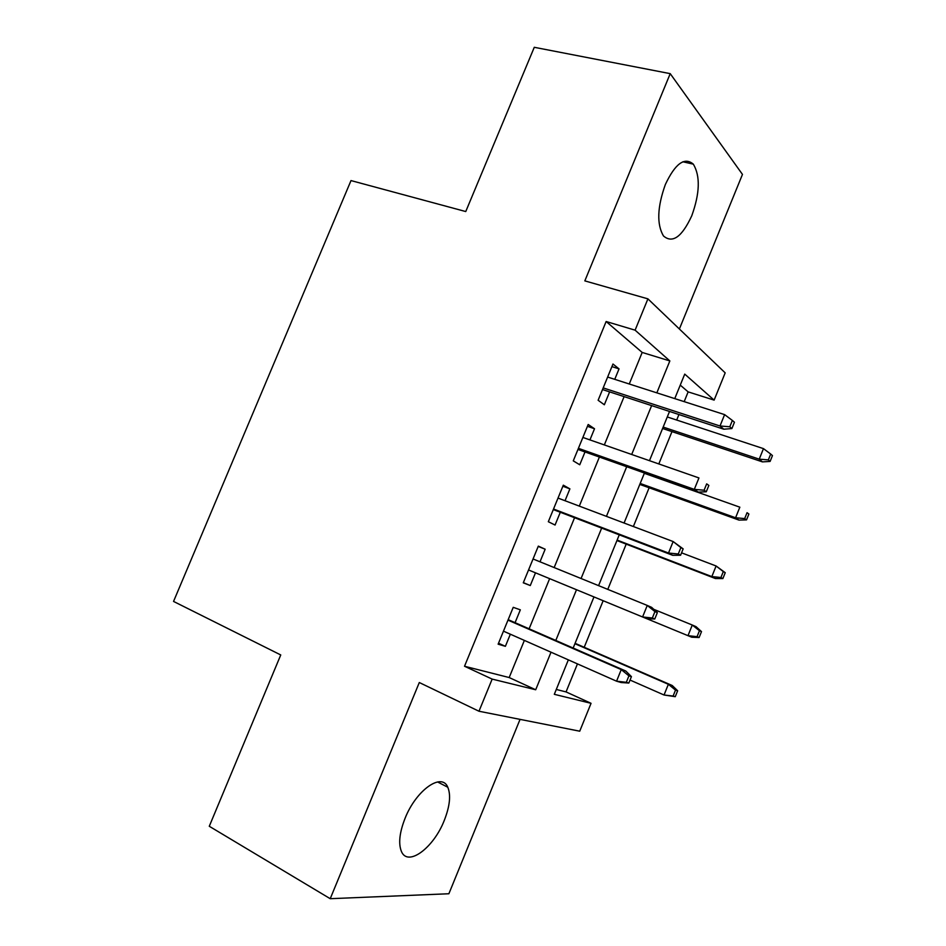 <?xml version="1.0" encoding="UTF-8"?>
<svg xmlns="http://www.w3.org/2000/svg" width="946" height="946" viewBox="0 0 946 946"><rect width="100%" height="100%" fill="white"/><g stroke="black" fill="none" stroke-linecap="round" stroke-linejoin="round"><path stroke-width="1.42" d="M444.289 820.383C449.847 806.205 451.017 795.16 447.801 787.261C441.888 772.078 416.205 789.945 405.042 818.373C399.543 832.433 398.301 843.383 401.329 851.223C407.631 867.423 433.694 847.864 444.289 820.383M691.739 215.842C699.874 193.268 700.407 176.039 693.335 164.155C684.573 156.74 675.255 163.516 665.357 184.505C657.281 207.127 656.642 224.273 663.453 235.944C672.488 243.725 681.912 237.02 691.739 215.842M556.295 689.457L566.051 691.916L591.049 703.316L579.732 731.199L478.983 711.238L492.157 679.098L535.696 689.764L551.021 652.196M679.382 328.995L742.468 174.407L670.217 73.646L534.277 47.3L465.751 211.549L351.001 180.58L173.544 601.431L280.749 654.951L209.279 826.272L330.225 898.7L448.889 893.745L520.052 719.374M629.267 383.993L642.18 352.444L606.138 321.51L635.097 330.166L647.915 298.853L725.18 372.866L714.124 400.111L684.738 374.108L674.758 398.609M684.183 401.636L688.144 391.88L714.124 400.111M566.051 691.916L577.45 663.891M584.214 647.277L603.158 600.722M607.781 589.382L626.193 544.127M633.359 526.532L649.133 487.758M658.818 463.942L671.979 431.613M676.686 420.036L678.932 414.537M515.073 622.681L520.335 609.827L513.229 607.332L498.128 644.179L505.389 646.319L510.343 634.21M540.012 561.806L545.168 549.212L538.321 546.126L523.28 582.819L530.28 585.55L535.495 572.827M565.034 500.73L569.894 488.857L563.308 485.168L548.325 521.719L555.066 525.042L560.304 512.259M589.949 439.902L594.514 428.751L588.187 424.482L573.276 460.868L579.756 464.782L585.006 451.952M688.144 391.88L680.257 385.117M606.138 321.51L464.521 666.256L509.185 677.549L524.368 640.407M529.121 628.806L549.638 578.656M554.167 567.565L574.565 517.722M579.307 506.122L599.386 457.048M604.34 444.927L624.1 396.622M614.758 379.334L619.039 368.881L612.973 364.033L598.12 400.264L604.34 404.77L609.614 391.88M478.983 711.238L419.303 682.527L330.225 898.7M464.521 666.256L492.157 679.098M670.217 73.646L584.829 280.879L647.915 298.853M568.345 659.859L554.309 694.317L591.049 703.316M669.52 411.463L649.476 460.678M644.439 473.024L624.076 523.02M619.263 534.845L598.582 585.633M593.97 596.938L573.158 648.045M656.831 392.85L669.851 360.934L635.097 330.166M555.799 640.466L576.504 589.736M581.081 578.514L601.656 528.105M606.433 516.362L626.69 466.733M631.692 454.482L651.628 405.609M642.18 352.444L669.851 360.934M509.185 677.549L535.696 689.764M611.908 366.622L619.039 368.881M587.442 426.315L594.514 428.751M562.87 486.244L569.894 488.857M538.203 546.421L545.168 549.212M523.351 582.653L530.28 585.55M498.518 643.233L505.389 646.319M602.507 389.551L723.785 429.2L720.001 425.996L603.181 387.895M729.804 426.764L731.885 428.562L734.439 422.247L732.37 420.438L729.804 426.764L720.001 425.996L724.612 414.62L607.639 377.052M723.785 429.2L731.885 428.562M732.37 420.438L724.612 414.62M770.103 461.423L772.456 455.594L770.694 454.045L768.341 459.898L770.103 461.423L762.464 461.885L759.224 459.153L763.481 448.629L667.285 416.95M768.341 459.898L759.224 459.153L663.158 427.072M762.464 461.885L662.59 428.479M763.481 448.629L770.694 454.045M577.959 449.445L698.302 492.121L694.305 489.378L578.408 448.333M704.096 490.229L706.284 491.766L708.85 485.428L706.674 483.879L704.096 490.229L694.305 489.378L698.94 477.943L582.878 437.442M706.674 483.879L708.85 485.428M698.302 492.121L706.284 491.766M553.304 509.575L672.689 555.314L668.503 553.032L553.528 509.019M678.282 553.978L680.576 555.243L683.154 548.881L680.872 547.592L678.282 553.978L668.503 553.032L673.15 541.55L558.022 498.081M680.872 547.592L673.15 541.55L683.154 548.881M672.689 555.314L680.576 555.243M654.762 619.003L657.352 612.618L654.951 611.589L652.35 617.998L654.762 619.003L646.969 618.779L528.554 569.965M652.35 617.998L642.582 616.969L647.253 605.44L533.059 558.98M654.951 611.589L647.253 605.44L651.617 607.332L657.352 612.618M628.83 683.047L631.431 676.627L628.913 675.87L626.311 682.303L628.83 683.047L621.144 682.527L616.556 681.191L503.461 631.159M626.311 682.303L616.556 681.191L621.25 669.602L625.803 671.033L508.179 619.665M628.913 675.87L621.25 669.602L507.99 620.127M631.431 676.627L625.803 671.033M746.536 519.886L748.901 514.033L747.044 512.697L744.679 518.585L746.536 519.886L738.992 520.099L735.574 517.758L739.843 507.186L644.332 473.307M747.044 512.697L748.901 514.033M744.679 518.585L735.574 517.758L640.194 483.465M738.992 520.099L639.803 484.411M722.874 578.574L725.251 572.697L723.3 571.597L720.923 577.498L722.874 578.574L715.413 578.538L711.83 576.599L716.11 565.992L681.558 552.831M723.3 571.597L716.11 565.992L725.251 572.697M720.923 577.498L711.83 576.599L617.123 540.083M715.413 578.538L616.934 540.556M699.118 637.509L701.506 631.609L699.449 630.722L697.06 636.658L699.118 637.509L691.739 637.226L687.99 635.677L692.283 625.022L653.792 609.342M699.449 630.722L692.283 625.022L696.008 626.642L701.506 631.609M697.06 636.658L687.99 635.677L646.993 618.779M675.267 696.682L677.655 690.757L675.515 690.095L673.114 696.055L675.267 696.682L664.045 695.003L668.361 684.301L672.251 685.519L575.085 643.315M675.515 690.095L668.361 684.301L574.932 643.706M673.114 696.055L664.045 695.003L630.048 680.056M672.251 685.519L677.655 690.757M447.801 787.261L437.56 781.94M693.335 164.155L682.858 161.778"/></g></svg>
